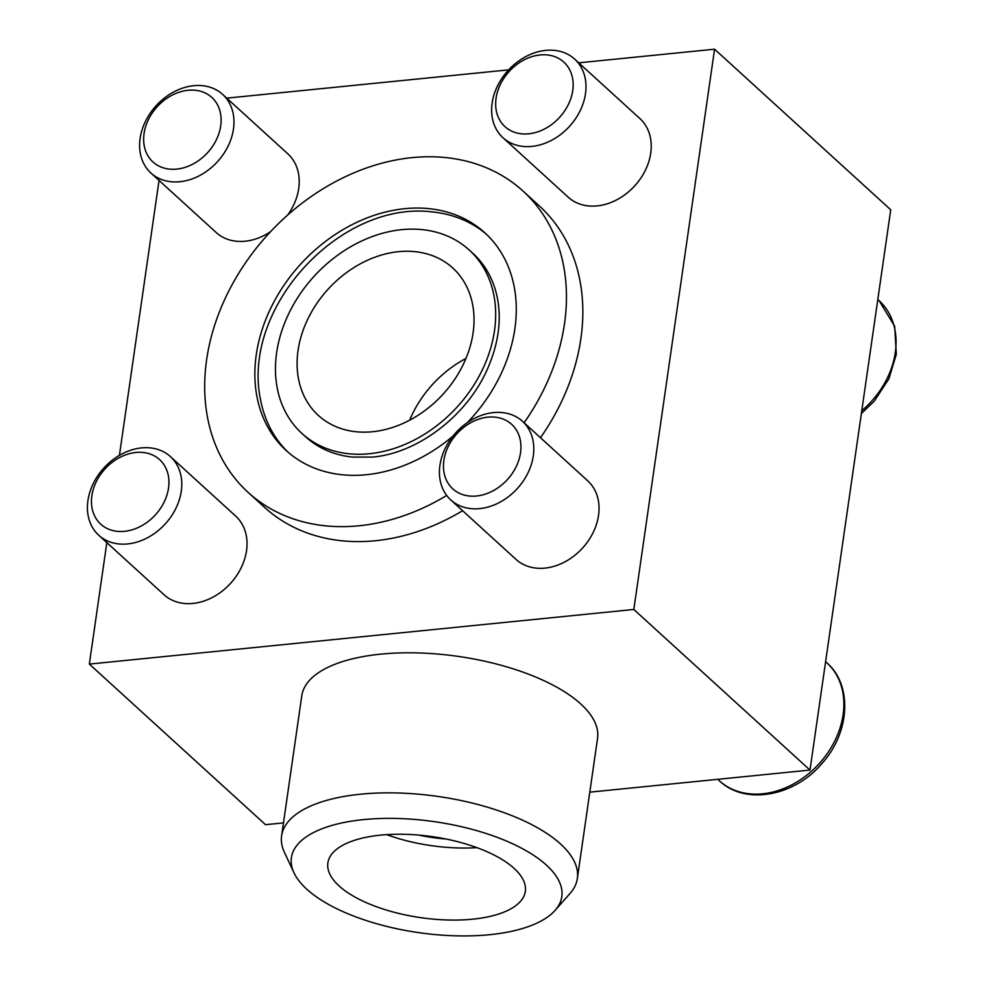 <?xml version="1.0" encoding="UTF-8"?>
<svg xmlns="http://www.w3.org/2000/svg" width="984" height="984" viewBox="0 0 984 984"><rect width="100%" height="100%" fill="white"/><g stroke="black" fill="none" stroke-linecap="round" stroke-linejoin="round"><path stroke-width="1.48" d="M578.752 62.828L714.569 49.2L890.729 209.801L809.992 770.066L589.797 792.157M283.466 822.895L265.508 824.69L89.335 664.089L106.838 542.615M467.302 422.677A147.366 115.005 -47.6 0 0 484.841 232.802A147.366 115.005 -47.6 0 0 404.731 208.682A147.366 115.005 -47.6 0 0 271.19 307.266A147.366 115.005 -47.6 0 0 286.282 450.611A147.366 115.005 -47.6 0 0 452.923 436.17M288.127 452.246A147.366 115.005 132.4 0 1 260.809 401.029C240.219 307.808 340.759 199.715 433.12 212.015A147.366 115.005 132.4 0 1 486.637 234.487M226.738 98.142L508.642 69.864M714.569 49.2L633.831 609.465L89.335 664.089M809.992 770.066L633.831 609.465M281.608 835.834L301.793 695.774A149.408 61.291 8.2 0 1 458.409 656.426A149.408 61.291 8.2 0 1 597.546 738.394L577.362 878.454A149.408 61.291 -171.8 0 0 438.224 796.486A149.408 61.291 -171.8 0 0 281.608 835.834A149.408 61.291 -171.8 0 0 284.413 852.316L293.958 872.746A136.604 56.039 -171.8 0 0 306.762 889.179A136.604 56.039 -171.8 0 0 437.634 934.8A136.604 56.039 -171.8 0 0 555.099 910.372A136.604 56.039 -171.8 0 0 434.596 821.689A136.604 56.039 -171.8 0 0 293.958 872.746M119.421 455.358L159.039 180.404M462.603 510.708A203.934 159.162 132.4 0 1 375.421 540.733A203.934 159.162 132.4 0 1 264.561 507.35L248.165 492.418A203.934 159.162 -47.6 0 0 446.711 495.469M524.103 422.8A203.934 159.162 -47.6 0 0 522.959 190.994L539.343 205.939A203.934 159.162 132.4 0 1 540.487 437.732M574.644 59.089L639.895 118.572A53.197 41.525 132.4 0 1 645.344 170.318A53.197 41.525 132.4 0 1 597.128 205.902A53.197 41.525 132.4 0 1 568.211 197.194L502.959 137.711A53.197 41.525 -47.6 0 0 569.49 126.37A53.197 41.525 -47.6 0 0 574.644 59.089A53.197 41.525 -47.6 0 0 545.726 50.381A53.197 41.525 -47.6 0 0 497.51 85.965A53.197 41.525 -47.6 0 0 502.959 137.711M270.502 231.72A53.197 41.525 132.4 0 1 245.127 241.228A53.197 41.525 132.4 0 1 216.197 232.519L150.946 173.036A53.197 41.525 -47.6 0 0 217.476 161.683A53.197 41.525 -47.6 0 0 222.63 94.403A53.197 41.525 -47.6 0 0 193.713 85.694A53.197 41.525 -47.6 0 0 145.497 121.29A53.197 41.525 -47.6 0 0 150.946 173.036M222.63 94.403L287.882 153.885A53.197 41.525 132.4 0 1 287.758 214.955M522.455 421.287L587.694 480.782A53.197 41.525 132.4 0 1 593.155 532.529A53.197 41.525 132.4 0 1 544.939 568.112A53.197 41.525 132.4 0 1 516.022 559.404L450.77 499.921A53.197 41.525 -47.6 0 0 517.289 488.581A53.197 41.525 -47.6 0 0 522.455 421.287A53.197 41.525 -47.6 0 0 493.525 412.591A53.197 41.525 -47.6 0 0 445.322 448.175A53.197 41.525 -47.6 0 0 450.77 499.921M170.441 456.613L235.693 516.096A53.197 41.525 132.4 0 1 241.142 567.842A53.197 41.525 132.4 0 1 192.925 603.438A53.197 41.525 132.4 0 1 164.008 594.73L98.757 535.247A53.197 41.525 -47.6 0 0 165.275 523.894A53.197 41.525 -47.6 0 0 170.441 456.613A53.197 41.525 -47.6 0 0 141.511 447.904A53.197 41.525 -47.6 0 0 93.308 483.488A53.197 41.525 -47.6 0 0 98.757 535.247M522.959 190.994A203.934 159.162 -47.6 0 0 412.087 157.625A203.934 159.162 -47.6 0 0 227.279 294.056A203.934 159.162 -47.6 0 0 248.165 492.418M469.196 249.973L472.837 253.294A124.132 96.875 132.4 0 1 497.351 297.857C501.68 320.095 498.47 343.601 487.732 368.36C467.584 415.42 417.72 453.378 372.432 457.068L352.211 457.068A124.132 96.875 132.4 0 1 305.569 436.761L301.928 433.44A124.132 96.875 -47.6 0 0 457.154 406.97A124.132 96.875 -47.6 0 0 469.196 249.973A124.132 96.875 -47.6 0 0 401.706 229.653A124.132 96.875 -47.6 0 0 289.21 312.703A124.132 96.875 -47.6 0 0 301.928 433.44M398.532 251.67A99.753 77.847 -47.6 0 0 308.14 318.398A99.753 77.847 -47.6 0 0 318.361 415.42A99.753 77.847 -47.6 0 0 443.095 394.154A99.753 77.847 -47.6 0 0 452.763 267.992A99.753 77.847 -47.6 0 0 398.532 251.67M135.878 452.48A43.677 34.096 -47.6 0 0 94.169 514.964A43.677 34.096 -47.6 0 0 160.54 508.298A43.677 34.096 -47.6 0 0 135.878 452.48M188.079 90.282A43.677 34.096 -47.6 0 0 146.37 152.754A43.677 34.096 -47.6 0 0 212.741 146.087A43.677 34.096 -47.6 0 0 188.079 90.282M540.093 54.956A43.677 34.096 -47.6 0 0 498.384 117.44A43.677 34.096 -47.6 0 0 564.755 110.774A43.677 34.096 -47.6 0 0 540.093 54.956M487.892 417.167A43.677 34.096 -47.6 0 0 446.183 479.638A43.677 34.096 -47.6 0 0 512.553 472.984A43.677 34.096 -47.6 0 0 487.892 417.167M555.099 910.372L570.019 893.472A149.408 61.291 -171.8 0 0 577.362 878.454M339.086 885.932A99.753 40.922 -171.8 0 0 447.499 919.991A99.753 40.922 -171.8 0 0 525.333 891.381A99.753 40.922 -171.8 0 0 432.431 836.658A99.753 40.922 -171.8 0 0 327.869 862.931A99.753 40.922 -171.8 0 0 339.086 885.932M386.638 834.629A99.753 40.922 -171.8 0 0 476.933 847.642M445.937 838.995A79.802 32.73 8.2 0 1 418.827 835.084M465.961 358.434A99.753 77.847 -47.6 0 0 409.639 420.217M861.775 410.709A79.802 62.275 -47.6 0 0 879.044 300.6L877.814 299.468M826.855 662.81C853.005 685.528 849.709 732.994 821.935 763.498C794.519 796.277 745.245 805.613 719.329 780.755A79.802 62.275 -47.6 0 0 819.119 763.732A79.802 62.275 -47.6 0 0 826.855 662.81L825.613 661.679M861.381 413.501L874.136 401.287L888.859 378.889L896.338 354.24L894.665 326.245L879.044 300.6M719.329 780.755L717.754 779.316"/></g></svg>
